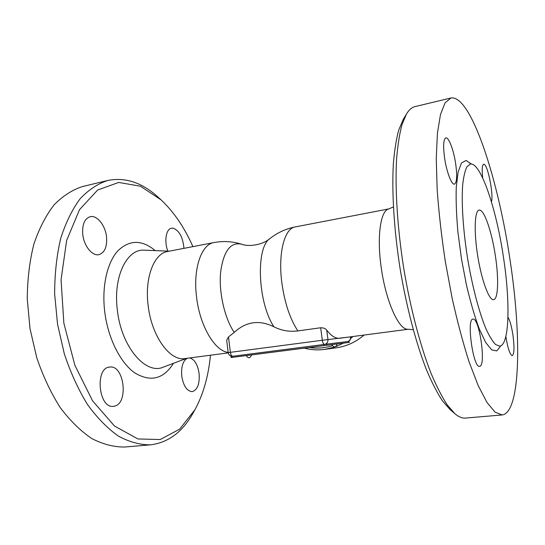 <?xml version="1.0" encoding="UTF-8"?>
<svg xmlns="http://www.w3.org/2000/svg" width="545" height="545" viewBox="0 0 545 545"><rect width="100%" height="100%" fill="white"/><g stroke="black" fill="none" stroke-linecap="round" stroke-linejoin="round"><path stroke-width="0.82" d="M332.171 345.734C324.622 348.071 316.999 348.664 309.322 347.526M304.389 348.16C311.072 349.904 317.864 350.312 324.772 349.393L334.896 346.967M335.884 346.62L343.5 343.132M350.789 338.309L352.983 336.517M324.772 349.393L336.306 347.812C346.586 346.354 355.837 342.103 364.067 335.059M338.622 347.444L342.335 346.62M349.291 342.389L349.025 341.388L349.291 342.389L337.198 343.943M232.231 357.37L232.102 356.335L231.012 356.478L231.141 357.506L349.161 342.403M232.102 356.335L323.9 344.481L324.043 345.564M326.864 345.203L326.721 344.12L323.9 344.481M326.721 344.12L349.025 341.388M336.299 342.948L336.837 342.88M331.762 344.638L246.279 355.592C248.425 358.699 250.155 358.474 251.477 354.924M246.279 355.599L231.141 357.506M331.762 344.61L337.192 343.909C335.843 347.635 334.031 347.867 331.762 344.61M232.756 356.246C231.571 356.069 230.78 354.761 230.372 352.336L228.198 352.635L226.679 340.271L228.478 336.933L234.214 332.43C246.04 321.502 259.277 319.629 273.924 326.796C281.486 330.617 289.463 331.994 297.87 330.91L320.678 327.763C323.464 327.763 325.474 328.546 326.721 330.107C331.244 335.965 335.55 338.683 339.637 338.261L408.116 329.275M413.212 329.657L407.585 329.241C398.497 329.568 385.465 300.125 381.091 266.628C376.895 236.905 380.458 211.644 388.169 209.137L393.374 206.971M273.924 326.796C257.703 302.516 255.639 247.437 269.945 238.553L269.945 238.553C277.425 232.654 285.839 228.777 295.199 226.931C284.51 228.246 277.882 253.35 281.867 282.937C284.694 303.013 290.029 319.002 297.87 330.91M406.468 114.028L403.143 119.607L398.729 130.023C396.269 139.125 394.478 150.406 393.354 163.861C391.732 192.378 394.055 230.126 400.125 268.808C406.556 307.428 416.244 343.99 426.776 370.546C432.083 382.965 437.335 393.108 442.533 400.977L450.006 409.479L454.925 413.723L447.316 405.044C442.009 396.958 436.634 386.507 431.197 373.686C420.386 346.239 410.385 308.313 403.716 268.229C397.414 228.083 394.955 188.938 396.562 159.494C397.68 145.61 399.485 133.995 401.978 124.662L406.468 114.028C409.022 109.811 411.856 107.345 414.97 106.622L450.899 97.984C471.193 94.374 498.736 180.926 510.345 262.016C521.572 336.067 520.707 412.531 502.149 414.949L495.098 412.19L487.012 402.482L478.217 385.642L469.122 361.962C463.066 343.043 457.398 321.782 452.132 298.176L445.313 261.498C441.545 236.482 438.827 212.509 437.165 189.578L436.252 158.656L437.417 133.327L440.462 114.579L445.074 102.821L450.899 97.984M502.149 414.949L465.328 418.083C462.146 418.369 458.679 416.918 454.925 413.723M507.947 317.156C509.922 320.406 511.592 326.401 512.954 335.134C514.521 347.233 514.289 354.073 512.252 355.647C509.963 354.795 507.831 348.446 505.869 336.592M479.832 366.315L479.6 366.363C473.217 368.427 466.268 318.512 472.985 319.111L473.033 319.104C479.348 317.572 486.222 365.123 479.832 366.315M444.522 157.505C443.037 145.74 443.473 139.2 445.83 137.871C448.794 136.904 453.89 150.761 455.77 164.392C457.289 176.103 456.846 182.677 454.455 184.121C451.628 185.157 446.45 171.532 444.522 157.505M482.679 177.915C481.821 169.529 482.141 164.958 483.633 164.195L484.314 164.386C488.211 166.423 493.743 195.675 491.406 201.691M503.703 258.868C496.774 210.247 480.799 161.688 470.233 164.072L466.881 166.872C464.987 170.749 463.591 176.73 462.691 184.816C461.356 202.577 463.059 229.643 467.501 257.887C472.188 286.098 479.096 312.34 485.963 328.785C489.362 336.183 492.578 341.429 495.596 344.522L499.663 346.143C509.398 345.196 510.372 302.986 503.703 258.868M495.534 256.906C498.873 279.101 498.185 299.3 493.6 299.675C489.185 300.656 481.691 280.75 477.767 256.273C473.775 231.816 474.613 210.554 479.109 210.084C484.069 208.79 492.046 232.306 495.534 256.906M234.214 332.43C224.608 318.219 218.702 292.338 220.602 272.262C223.505 251.197 230.446 241.837 241.415 244.18L241.428 244.18M228.239 352.887L184.925 358.569C169.945 361.533 151.312 335.87 148.077 304.928C144.629 277.405 154.146 253.411 167.615 251.497L213.953 242.573C201.432 244.283 192.91 268.692 196.547 296.964C199.763 325.821 214.887 351.205 228.171 352.397M210.459 355.217C208.463 376.179 203.292 394.342 194.947 409.711L179.686 429.106L160.257 439.536L137.899 438.95L114.511 426.047L92.582 400.854L74.876 365.293L63.86 323.199L61.054 279.776L66.647 240.447L79.522 209.634L97.65 190.021L118.687 182.432L140.412 186.213L161.007 199.817C173.766 211.773 184.401 227.374 192.896 246.626M167.86 251.116C163.984 241.346 166.041 228.941 171.512 228.219L173.085 228.178C179.285 230.494 182.909 237.218 183.951 248.35M106.534 236.959C107.242 246.81 104.715 252.703 98.958 254.644C92.323 256.341 83.848 245.952 82.745 234.296C82.104 224.479 84.584 218.613 90.177 216.706C97.064 214.894 105.437 225.514 106.534 236.959M109.668 367.078C124.369 364.537 128.899 404.227 114.075 406.209L113.544 406.291C98.652 409.022 94.551 367.882 109.559 367.092L109.668 367.078M189.776 357.936C194.579 359.353 197.685 364.523 199.095 373.434C199.811 383.823 197.535 389.886 192.262 391.63C186.976 391.283 183.467 386.092 181.744 376.057C181.049 366.792 182.888 360.858 187.269 358.263M161.007 199.817L158.425 197.453C142.395 182.664 125.527 176.996 107.821 180.456C97.93 183.624 88.719 189.708 80.176 198.7C72.24 209.369 65.747 222.612 60.706 238.444C56.687 255.523 54.67 274.019 54.643 293.939L57.538 324.166L64.303 353.78C70.598 372.678 78.337 389.607 87.527 404.567C97.303 418.008 107.638 428.547 118.531 436.184C129.472 442.05 140.133 444.931 150.522 444.836C168.432 442.56 182.677 431.872 193.243 412.763L194.947 409.711M82.758 186.485C72.546 189.715 63.016 195.812 54.166 204.777C45.93 215.377 39.158 228.498 33.865 244.146C29.621 261.014 27.414 279.258 27.25 298.871L30.009 328.621L36.753 357.731C43.082 376.302 50.917 392.931 60.257 407.612C70.21 420.801 80.769 431.143 91.928 438.623C103.148 444.352 114.116 447.152 124.832 447.016L150.522 444.836M347.594 341.565C349.849 340.897 350.919 339.385 350.817 337.042L350.564 337.062C350.68 339.412 349.686 340.918 347.574 341.565M350.537 336.837L322.313 340.257C322.742 342.805 323.451 344.188 324.452 344.413M324.677 344.379C326.98 343.738 328.076 342.124 327.961 339.549L326.721 330.107M320.678 327.763L322.313 340.257L230.372 352.336L228.478 336.933M471.398 164.031L466.05 160.455L461.492 162.996L458.12 171.954L456.26 187.139C455.852 200.131 456.417 215.186 457.943 232.313L461.479 258.902L466.5 285.253C470.451 301.991 474.668 316.454 479.15 328.649L485.697 342.478L491.719 349.917L496.842 350.891L500.794 345.809M186.635 358.344L163.398 367.098C145.713 375.294 120.983 346.634 117.277 309.424C113.128 276.138 127.155 248.506 144.493 250.189L169.297 251.17M155.23 250.611C142.013 239.623 129.581 239.671 117.938 250.748C107.365 262.22 101.799 285.75 104.592 310.63C107.603 337.546 120.173 362.738 134.806 372.909C150.59 382.338 163.48 379.136 173.46 363.304M228.198 352.635C228.723 355.033 230.208 356.239 232.66 356.26M388.653 208.939L295.199 226.931M470.233 164.072L469.885 164.086M269.918 238.574C263.344 244.548 249.412 247.205 241.415 244.18C232.402 241.367 223.252 240.835 213.953 242.573M82.731 186.492L107.794 180.463"/></g></svg>
